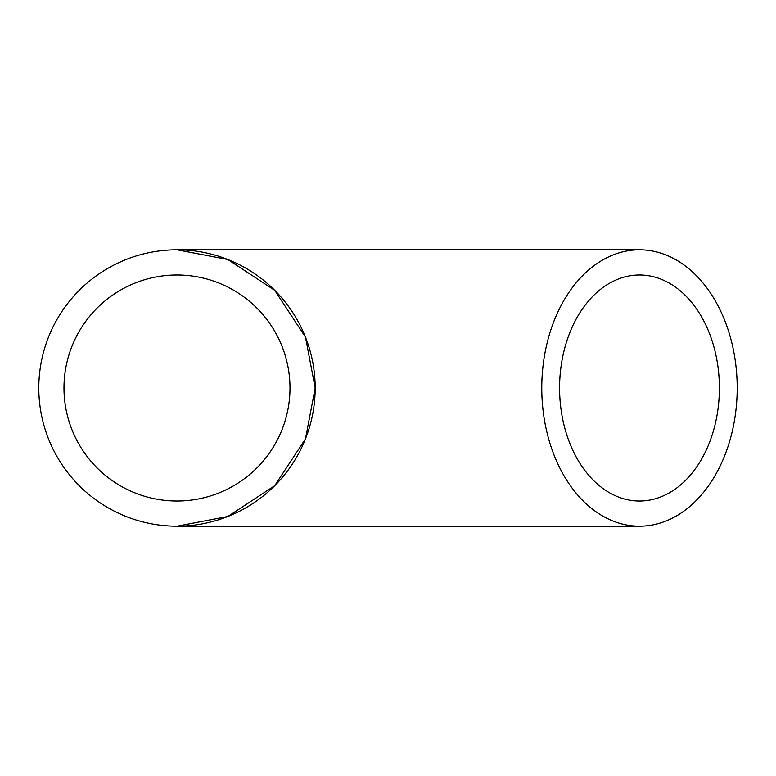 <?xml version="1.0" encoding="UTF-8"?>
<svg xmlns="http://www.w3.org/2000/svg" width="776" height="776" viewBox="0 0 776 776"><rect width="100%" height="100%" fill="white"/><g stroke="black" fill="none" stroke-linecap="round" stroke-linejoin="round"><path stroke-width="1.16" d="M719.391 388A113.005 79.909 90 0 0 639.492 274.995A113.005 79.909 90 0 0 559.583 388A113.005 79.909 90 0 0 639.492 501.005A113.005 79.909 90 0 0 719.391 388M541.774 388A138.186 97.708 90 0 0 639.492 526.186A138.186 97.708 90 0 0 737.2 388A138.186 97.708 90 0 0 639.492 249.814A138.186 97.708 90 0 0 541.774 388M639.492 526.186L176.986 526.186L227.853 516.486L274.694 485.708L305.472 438.867L315.172 388L305.472 337.133L274.694 290.292L227.853 259.514L176.986 249.814A138.186 138.186 0 0 0 38.8 388A138.186 138.186 0 0 0 176.986 526.186A138.186 138.186 0 0 0 315.172 388A138.186 138.186 0 0 0 176.986 249.814L639.492 249.814M176.986 274.995A113.005 113.005 0 0 0 63.981 388A113.005 113.005 0 0 0 176.986 501.005A113.005 113.005 0 0 0 289.991 388A113.005 113.005 0 0 0 176.986 274.995"/></g></svg>
